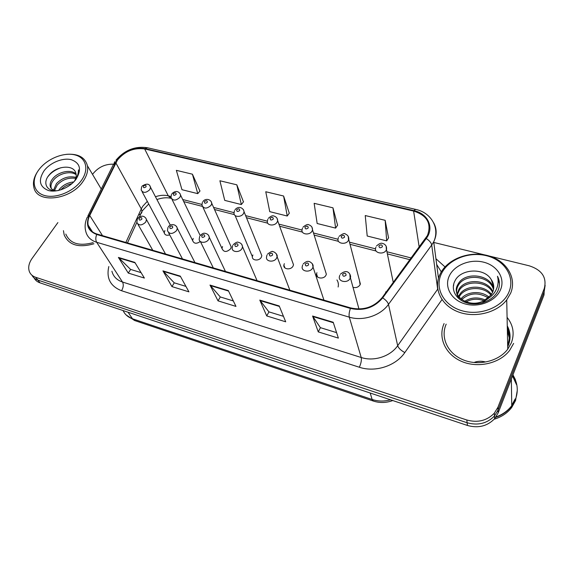 <?xml version="1.0" encoding="UTF-8"?>
<svg xmlns="http://www.w3.org/2000/svg" width="574" height="574" viewBox="0 0 574 574"><rect width="100%" height="100%" fill="white"/><g stroke="black" fill="none" stroke-linecap="round" stroke-linejoin="round"><path stroke-width="0.86" d="M193.216 238.411L192.613 240.549C193.919 243.763 196.487 244.079 200.319 241.503M222.54 246.54L221.966 248.47C223.745 252.345 226.644 252.445 230.655 248.786L231.214 246.935L230.224 244.718M252.897 254.956L252.359 256.643C251.864 260.718 259.254 261.263 261.299 257.281L261.816 255.681L260.797 253.141M284.338 263.674L283.865 265.08C283.032 269.443 290.961 270.332 293.049 266.085L293.508 264.765L292.475 261.887M316.941 272.707L316.539 273.798C315.313 278.447 323.836 279.746 325.975 275.211L326.348 274.214L325.329 270.964M353.01 287.337C356.088 288.083 358.463 287.201 360.128 284.675L359.439 280.399M385.85 291.807L385.463 293.113M164.874 230.554L164.257 232.865C164.903 235.096 166.718 235.763 169.703 234.866M63.449 230.655L64.166 234.888C68.758 245.148 78.674 248.119 93.914 243.785C78.674 248.119 68.758 245.148 64.166 234.888L63.449 230.655M444.082 323.564C437.811 337.44 445.273 354.467 461.604 361.412C477.841 368.494 499.746 363.536 509.655 350.391L513.637 343.403L509.655 350.391C499.746 363.536 477.841 368.494 461.604 361.412C445.273 354.467 437.811 337.44 444.082 323.564M117.426 160.11C124.867 151.22 133.943 147.504 144.662 148.953L413.61 211.06C427.135 215.408 431.748 223.551 427.451 235.491L382.148 297.633C373.904 307.255 363.414 310.685 350.678 307.922L97.006 234.056C92.127 232.52 89.178 229.557 88.166 225.166C87.571 222.088 88.087 218.873 89.731 215.515L117.426 160.11M117.017 160.01L89.264 215.472C85.418 224.721 87.908 231.057 96.719 234.479L350.42 308.432C363.478 311.273 374.234 307.757 382.686 297.884L426.245 238.526C434.604 227.706 427.91 213.463 413.832 210.601L144.921 148.573C133.943 147.095 124.637 150.905 117.017 160.01M507.66 344.895L507.717 344.759C509.934 338.94 509.798 333.207 507.301 327.567C509.798 333.207 509.934 338.94 507.717 344.759L507.66 344.895M507.344 329.885L509.281 337.412M57.888 222.576L32.072 258.458C28.779 263.236 27.911 267.692 29.468 271.839C30.601 274.437 32.661 276.252 35.653 277.278L37.848 280.076C35.114 279.143 33.156 277.529 31.957 275.24C33.156 277.529 35.114 279.143 37.848 280.076L467.114 422.744C477.977 425.736 487.104 423.483 494.479 415.963L498.045 410.109L544.159 291.721L545.142 285.343M388.541 237.858L385.161 220.316L365.243 215.551L367.202 236.014L386.682 240.886L388.634 237.715M337.569 225.209L332.97 207.831L314.143 203.318L317.164 223.501L335.611 228.115L337.663 225.073M199.939 191.049L192.426 174.195L176.362 170.349L181.965 189.7L197.757 193.646L200.039 190.927M243.462 201.854L236.818 184.814L219.899 180.767L224.743 200.391L241.345 204.545L243.563 201.725M289.282 213.219L283.599 196.014L265.762 191.745L269.744 211.648L287.237 216.018L289.375 213.09M35.653 277.278L466.813 419.996C477.733 422.995 486.91 420.72 494.336 413.165L497.916 407.282L544.296 288.442C547.008 277.543 542.007 270.002 529.271 265.819L489.191 256.011M484.621 254.885L433.793 242.45M113.272 164.186C105.114 163.999 98.348 167.206 92.974 173.793L92.543 174.396M333.2 322.251L338.373 338.108L318.261 331.887L312.579 316.03L333.2 322.251M180.279 276.108L188.932 291.85L171.942 286.591L162.937 270.871L180.279 276.108M134.825 262.39L144.383 278.06L128.275 273.073L118.402 257.432L134.825 262.39M279.222 305.964L285.701 321.806L266.723 315.93L259.792 300.102L279.222 305.964M228.33 290.609L235.971 306.408L218.027 300.855L209.991 285.07L228.33 290.609M218.027 300.855L220.316 296.952M233.324 300.941L220.244 296.93L209.991 285.07M266.723 315.93L268.962 311.876M283.463 316.324L268.89 311.854L259.792 300.102M128.275 273.073L130.65 269.436M141.068 272.628L130.571 269.407L118.402 257.432M171.942 286.591L174.281 282.824M185.933 286.397L174.209 282.803L162.937 270.871M318.261 331.887L320.436 327.675M336.586 332.626L320.371 327.654L312.579 316.03M283.599 196.014L287.237 216.018M236.818 184.814L241.345 204.545M192.426 174.195L197.757 193.646M332.97 207.831L335.611 228.115M385.161 220.316L386.682 240.886M509.26 337.792L507.366 330.66M34.153 278.024C35.351 280.306 37.31 281.913 40.022 282.853L467.415 425.456C478.221 428.455 487.29 426.209 494.623 418.726L498.167 412.893L544.023 294.957L544.159 291.721L498.045 410.109L494.479 415.963C487.104 423.483 477.977 425.736 467.114 422.744L37.848 280.076L40.022 282.853M283.865 265.984L284.238 266.085M316.511 275.075L316.999 275.211M81.35 180.509C89.444 169.43 86.093 157.52 74.778 154.872C63.57 152.067 47.082 158.826 39.054 169.509C30.874 180.143 33.227 192.455 44.657 195.54C55.958 198.798 73.436 191.637 81.35 180.509M37.726 171.404C33.852 177.222 32.603 182.711 33.988 187.87C37.446 203.957 70.688 199.96 82.893 181.628C86.782 176.096 88.303 170.83 87.449 165.829C85.139 157.333 78.172 153.495 66.555 154.32M58.605 190.46L59.818 188.81C63.484 184.792 68.134 182.503 73.759 181.936M53.569 190.13L56.424 183.623C62.114 177.825 68.636 175.744 76.012 177.38M54.508 190.46L57.278 184.928C62.494 179.518 68.65 177.337 75.732 178.378M55.764 190.733C52.665 190.181 50.813 188.71 50.232 186.313C49.759 183.752 50.677 181.097 52.987 178.356C58.369 171.863 70.652 168.943 76.069 173.936L75.804 173.032C73.544 164.121 56.467 165.943 49.429 174.69C41.701 183.07 47.204 192.563 58.412 190.503M51.459 188.652L51.108 187.633C50.634 185.072 51.545 182.424 53.856 179.676C59 173.52 70.444 170.442 76.191 174.726M60.873 189.843C63.736 186.701 67.452 184.62 72.023 183.58M74.247 181.42C75.926 178.779 76.536 176.283 76.062 173.929M75.144 180.401L75.381 180.078C77.906 176.519 78.932 173.118 78.451 169.861C78.502 173.578 77.268 177.244 74.749 180.853M44.047 170.808C38.063 180.272 39.513 186.844 48.381 190.511C56.941 192.936 70.107 187.54 76.12 179.145C81.852 169.495 80.224 163.009 71.219 159.672C62.717 157.506 50.125 162.664 44.047 170.808M65.795 234.056C69.963 243.57 79.09 246.425 93.153 242.63M47.958 176.62C51.021 172.623 55.398 169.646 61.074 167.687M509.045 291.771C515.344 276.646 504.288 259.914 486.343 255.681C468.484 251.24 447.742 259.728 441.234 274.135C434.461 288.464 443.932 305.849 462.357 310.864C480.682 316.102 503.011 306.975 509.045 291.771M510.688 293.12C517.059 277.737 506.354 260.689 488.402 255.774C470.536 250.673 449.126 258.171 441.04 272.298L439.828 274.652C433.377 288.421 440.968 305.095 457.657 311.668C474.253 318.383 496.654 313.088 506.72 299.922L510.688 293.12M446.185 324.159C440.301 337.218 447.383 353.197 462.737 359.668C478.013 366.262 498.526 361.534 507.753 349.171L511.391 342.757C514.677 333.609 513.242 325.142 507.086 317.35M515.402 379.651L512.955 374.858M515.409 380.806L512.769 375.339M495.714 417.355C502.429 414.995 507.775 411.206 511.75 405.997L515.545 399.16C518.509 390.772 517.626 382.736 512.876 375.052M494.178 419.221C501.583 416.975 507.452 413.022 511.771 407.382L515.552 400.559L517.282 390.377M516.435 384.53L512.532 375.941M458.569 296.457L459.616 294.548C465.449 284.883 484.513 284.589 491.437 294.44M457.148 293.809L459.064 289.002C465.564 278.153 487.85 279.423 492.879 291.678M457.428 294.484L459.207 290.401C465.536 279.839 487.046 280.708 492.592 292.367M460.563 299.972C456.524 295.875 455.577 291.348 457.722 286.39L458.648 284.776L458.504 283.355L457.578 284.969C451.013 296.629 469.912 308.776 484.126 300.568L491.129 294.885L492.736 292.044C494.465 287.61 493.949 283.427 491.186 279.502L493.748 286.792M490.404 296.909L482.017 303.007M464.631 301.357C470.917 297.339 477.798 296.873 485.274 299.965M465.973 301.917C471.484 298.867 477.468 298.458 483.918 300.683M460.893 298.982C466.741 291.427 481.048 290.25 489.098 297.196M461.661 299.592C469.568 292.69 478.458 292.123 488.323 297.884M459.056 297.095L459.752 295.919C465.428 286.577 483.617 285.895 490.949 295.129M458.504 283.355C465.701 271.366 491.043 274.408 493.618 288.901M458.648 284.776C465.665 273.073 490.246 275.642 493.496 289.597M491.186 279.502C483.99 267.147 460.477 268.941 454.981 280.851C450.224 289.526 456.201 300.159 467.559 303.094C478.874 306.15 492.664 300.783 497.615 291.449L498.117 290.351C500.047 285.508 499.839 280.808 497.479 276.245C498.806 281.396 498.103 286.39 495.369 291.219C492.994 295.215 489.414 298.243 484.635 300.295M449.184 276.202C444.089 287.144 451.415 300.267 465.342 303.99C479.197 307.886 495.979 301.027 500.593 289.576C505.421 278.182 497.177 265.432 483.53 262.153C469.948 258.716 454.077 265.21 449.184 276.202M484.987 361.828C481.371 360.981 477.948 361.111 474.705 362.208M511.743 405.266L515.201 398.894M496.008 416.946C502.587 414.571 507.832 410.819 511.75 405.689L515.538 398.844M497.479 276.245L499.43 283.599M453.324 286.383L453.747 284.848M144.662 148.953L168.275 195.834C164.279 194.866 160.01 195.167 155.461 196.738M147.296 201.345L142.754 206.281L141.283 208.893L125.857 242.458M435.931 258.723L445.015 266.91M87.908 215.917L113.121 165.068L115.352 162.772M350.42 308.432C349.171 312.026 348.798 314.932 349.301 317.157L96.683 242.285C95.499 240.147 95.514 237.543 96.719 234.479M382.686 297.884C385.9 300.03 387.837 302.189 388.49 304.363C380.569 315.657 362.847 321.418 349.301 317.157L361.218 357.509C373.889 361.749 390.363 356.44 397.682 345.713L437.675 289.203L431.713 245.019L388.49 304.363L397.682 345.713C398.564 348.167 400.939 350.456 404.814 352.572C395.744 366.004 375.138 372.626 359.36 367.245L121.566 290.738C110.395 286.311 106.147 278.239 108.823 266.523M111.916 271.244C113.265 276.496 116.802 280.09 122.513 282.035L96.683 242.285C90.699 240.363 87.054 236.718 85.763 231.344C84.579 226.888 85.024 222.296 87.083 217.575L89.264 215.472M426.245 238.526C429.395 240.556 431.218 242.716 431.713 245.019L433.707 241.805C440.158 227.943 431.096 212.552 415.641 209.388L413.832 210.601M433.65 222.784C436.95 228.832 436.972 235.168 433.707 241.805L438.486 278.211M415.533 209.359L147.568 147.783L144.921 148.573M441.973 299.599L404.814 352.572M544.296 288.442L544.159 291.721M466.813 419.996L467.415 425.456M497.916 407.282L498.167 412.893M121.566 290.738C123.432 287.438 123.747 284.539 122.513 282.035L361.218 357.509C361.692 360.085 361.075 363.335 359.36 367.245M413.61 211.06L419.199 247.172M411.257 257.984L386.933 251.764M375.518 248.843L349.466 242.178M338.036 239.258L313.49 232.979M302.024 230.045L278.899 224.133M267.398 221.191L245.629 215.623M234.034 212.653L213.593 207.429M201.897 204.437L182.719 199.53M170.923 196.516L168.275 195.834L171.152 198.367M115.805 162.801L141.283 208.893L142.008 211.153L139.317 217.022M89.731 215.515L102.509 235.656M138.592 214.741C140.91 214.238 142.051 213.04 142.008 211.153L148.716 203.985M228.56 291.075L210.321 285.565M180.53 276.568L163.303 271.366M135.105 262.849L118.796 257.927M279.409 306.43L260.079 300.597M333.351 322.724L312.823 316.525M123.101 310.57C124.874 314.473 128.002 317.207 132.472 318.778L128.052 312.22M134.739 320.55L132.472 318.778L372.131 399.49L370.201 393.018M373.358 401.061L372.131 399.49C378.094 401.441 384.236 401.542 390.535 399.805M149.879 185.825L150.532 187.303L149.836 189.614C145.954 193.137 143.062 193.251 141.175 189.965L141.635 186.765M143.378 186.112C143.199 187.913 144.081 188.136 146.04 186.794C146.219 185 145.33 184.771 143.378 186.112M145.724 217.977L146.456 219.577L145.746 222.073C141.792 225.726 138.829 225.833 136.856 222.396L127.45 242.924M141.835 219.218C142.022 217.324 141.111 217.072 139.102 218.472C138.908 220.366 139.819 220.617 141.835 219.218M179.92 193.452L180.595 195.153L179.927 197.284C175.838 200.957 172.86 200.986 170.995 197.384L171.468 194.435M173.341 193.718C173.205 195.562 174.123 195.791 176.103 194.421C176.232 192.577 175.314 192.347 173.341 193.718M211.081 201.381L211.763 203.325L211.132 205.241C206.812 209.065 203.748 209.008 201.926 205.054L202.4 202.4M204.423 201.603C204.337 203.49 205.284 203.734 207.286 202.328C207.372 200.448 206.418 200.204 204.423 201.603M243.426 209.618L244.101 211.835L243.519 213.492C241.288 217.625 233.446 217.18 234.034 212.976L234.493 210.665M236.682 209.79C236.639 211.727 237.629 211.978 239.652 210.543C239.681 208.606 238.691 208.355 236.682 209.79M277.027 218.177L277.673 220.703L277.163 222.066C274.881 226.479 266.451 225.69 267.398 221.177L267.821 219.246M270.182 218.292C270.203 220.28 271.229 220.538 273.267 219.074C273.246 217.087 272.212 216.828 270.182 218.292M176.541 226.429L177.301 228.28L176.613 230.569C172.437 234.393 169.38 234.407 167.443 230.612L167.931 227.555M172.674 227.67C172.817 225.726 171.87 225.467 169.847 226.895C169.696 228.847 170.643 229.105 172.674 227.67M208.541 235.211L209.316 237.356L208.663 239.394C206.403 243.462 198.905 243.218 199.2 239.1L199.687 236.373M204.696 236.452C204.789 234.457 203.813 234.185 201.761 235.649C201.661 237.643 202.644 237.916 204.696 236.452M241.79 244.345L242.558 246.827L241.963 248.556C239.652 252.919 231.573 252.33 232.205 247.875L232.678 245.543M237.973 245.572C238.009 243.519 236.99 243.24 234.917 244.739C234.874 246.791 235.892 247.071 237.973 245.572M507.703 346.674L508.456 344.974C510.932 338.402 510.537 332.023 507.265 325.831M509.274 337.605L507.359 330.272M509.296 336.45L507.308 327.955M311.962 227.096L312.543 229.944L312.127 230.978C309.802 235.706 300.726 234.493 302.089 229.672L302.455 228.179M305.002 227.125C305.081 229.169 306.15 229.442 308.209 227.943C308.13 225.898 307.061 225.625 305.002 227.125M336.938 279.94C338.316 282.071 338.71 284.424 338.129 287.007M348.31 236.388L348.504 240.248C346.122 245.32 336.328 243.606 338.186 238.483L338.459 237.464M341.221 236.316C341.365 238.418 342.484 238.698 344.565 237.162C344.414 235.067 343.302 234.78 341.221 236.316M386.159 246.081L386.367 249.898C383.934 255.344 373.365 253.048 375.783 247.638L375.934 247.129M378.926 245.887C379.141 248.047 380.304 248.341 382.406 246.77C382.184 244.61 381.028 244.316 378.926 245.887M276.374 253.859L277.099 256.707L276.589 258.092C274.221 262.77 265.497 261.773 266.544 256.965L266.975 255.071M272.578 255.064C272.55 252.955 271.495 252.66 269.4 254.189C269.414 256.305 270.476 256.592 272.578 255.064M312.371 263.775L313.017 267.018L312.622 268.008C310.197 273.052 300.747 271.538 302.29 266.386L302.649 264.994M308.582 264.937C308.496 262.763 307.391 262.462 305.275 264.026C305.361 266.2 306.459 266.501 308.582 264.937M349.867 274.114L350.147 278.34C347.65 283.778 337.412 281.655 339.55 276.173L339.794 275.319M346.086 275.219C345.928 272.98 344.78 272.664 342.642 274.272C342.793 276.51 343.941 276.819 346.086 275.219M171.956 199.307L192.613 240.549M202.945 207.264L221.966 248.47M235.103 215.515L252.359 256.643M284.919 267.9L283.865 265.08M317.58 276.991L316.539 273.798M385.793 292.661L385.685 292.18M142.072 191.637L164.257 232.865M436.685 264.485L441.277 271.897M115.101 161.43L113.982 163.303M115.955 160.211C124.601 150.094 135.077 145.932 147.375 147.74M494.336 413.165L494.623 418.726M88.166 225.166L92.507 231.882M156.924 199.544C162.177 197.721 166.833 197.305 170.909 198.303L171.239 198.389M409.987 259.713L387.378 253.902M376.099 251.01L350.025 244.309M338.531 241.36L314.15 235.096M302.441 232.09L279.66 226.235M267.742 223.178L246.476 217.711M234.357 214.604L214.518 209.503M202.213 206.346L183.716 201.596M392.752 400.544C386.18 402.962 379.672 403.12 373.236 401.018L134.546 320.486L126.108 314.932M170.342 225.202L150.532 187.303C149.484 183.572 146.664 183.178 142.058 186.119M165.527 254.009L146.456 219.577C145.624 216.8 141.735 214.131 137.738 218.429M152.77 250.293L137.896 224.219M137.329 219.067L136.856 222.396M200.197 235.541L180.595 195.153C179.942 192.512 176.519 189.233 171.913 193.732M231.214 246.935L211.763 203.325C211.117 199.006 205.219 197.994 202.873 201.625M261.816 255.681L244.101 211.835C243.398 207.444 238.138 205.628 234.988 209.819M293.508 264.765L277.673 220.703C277.543 218.307 276.302 216.757 273.949 216.046C272.657 215.343 270.792 216.104 268.338 218.335M194.952 262.576L177.301 228.28C176.096 223.824 170.363 223.508 168.361 226.859M182.503 258.953L168.569 232.735M225.439 271.452L209.316 237.356C208.864 235.003 207.386 233.647 204.889 233.281C203.677 232.922 202.098 233.704 200.147 235.613M213.313 267.922L200.412 241.568M257.052 280.657L242.558 246.827C242.221 244.309 240.786 242.809 238.253 242.307C237.406 241.697 235.706 242.493 233.159 244.711M101.239 189.033L87.449 165.829M51.108 187.633L50.232 186.313M459.752 295.919L459.616 294.548M459.207 290.401L459.064 289.002M511.771 407.382L511.75 405.997M511.75 405.689L511.341 379.005M507.753 349.171L506.72 299.922M326.348 274.214L312.543 229.944C312.557 227.412 311.352 225.718 308.934 224.857C307.973 223.932 305.992 224.707 302.986 227.182M360.386 284.03L348.784 239.58C348.956 236.897 347.83 235.053 345.419 234.056C344.752 232.908 342.621 233.683 339.019 236.395M393.276 282.48L386.496 249.618C386.89 246.913 385.907 244.933 383.532 243.699C382.298 243.728 381.416 241.64 376.501 245.981M289.856 290.207L277.099 256.707C278.038 254.942 274.358 251.434 272.837 251.699C272.542 250.852 270.756 251.677 267.477 254.174M323.93 300.13L313.017 267.018C313.562 265.03 312.414 263.236 309.587 261.644C308.568 261.486 306.982 260.395 303.165 264.018M358.965 309.006L350.391 277.78C350.915 276.524 350.463 274.946 349.042 273.045C346.969 270.777 344.063 271.186 340.325 274.272"/></g></svg>

